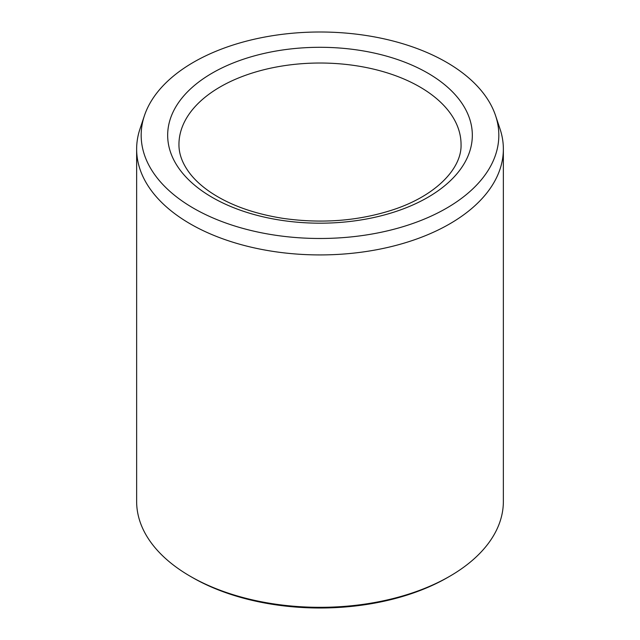 <?xml version="1.0" encoding="UTF-8"?>
<svg xmlns="http://www.w3.org/2000/svg" width="640" height="640" viewBox="0 0 640 640"><rect width="100%" height="100%" fill="white"/><g stroke="black" fill="none" stroke-linecap="round" stroke-linejoin="round"><path stroke-width="0.96" d="M193.552 208.248A178.824 103.24 180 0 1 144.416 115.68A178.824 103.24 180 0 1 320 32A178.824 103.24 180 0 1 495.584 115.68A178.824 103.24 180 0 1 403.848 226.432A178.824 103.24 180 0 1 193.552 208.248M495.584 115.68L500.04 129.008A183.36 105.864 180 0 1 503.36 149.064L503.36 501.464A183.36 105.864 180 0 1 449.656 576.32L447.664 577.472A180.536 104.232 180 0 1 192.344 577.472A180.536 104.232 180 0 1 192.336 577.472L190.344 576.32A183.36 105.864 180 0 1 136.64 501.464L136.64 149.064A183.36 105.864 180 0 1 139.96 129.008L144.416 115.68M449.656 576.32A183.36 105.864 180 0 1 190.344 576.32L192.344 577.472M503.36 149.064A183.36 105.864 180 0 1 390.168 246.864A183.36 105.864 180 0 1 190.344 223.92A183.36 105.864 180 0 1 136.64 149.064M212.288 73.056A152.328 87.944 0 0 0 280.576 220.192A152.328 87.944 0 0 0 467.136 112.48A152.328 87.944 0 0 0 212.288 73.056M220.264 86.872A141.048 81.432 0 0 0 178.952 144.456C178.864 154.52 182.832 164.608 190.872 174.72C195.68 180.656 201.888 186.264 209.504 191.552C228.744 204.712 253.232 213.648 282.968 218.36C321.96 223.888 358.792 220.976 393.472 209.624C436.784 195.288 461.944 167.88 461.048 144.456A141.048 81.432 0 0 0 373.976 69.224A141.048 81.432 0 0 0 220.264 86.872"/></g></svg>
